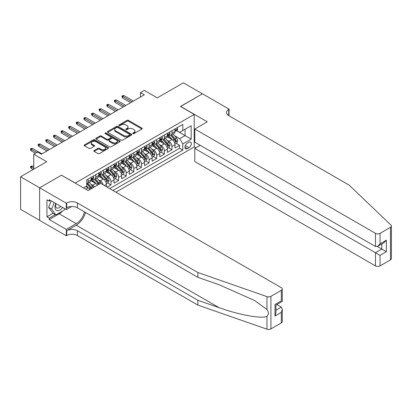 <?xml version="1.0" encoding="UTF-8"?>
<svg xmlns="http://www.w3.org/2000/svg" width="412" height="412" viewBox="0 0 412 412"><rect width="100%" height="100%" fill="white"/><g stroke="black" fill="none" stroke-linecap="round" stroke-linejoin="round"><path stroke-width="0.62" d="M132.952 133.591A0.742 0.427 0 0 0 134.003 133.591L141.949 129.002A1.056 0.613 0 0 0 142.264 128.57A1.056 0.613 0 0 0 141.949 128.137L128.482 120.361A1.056 0.613 0 0 0 126.984 120.361L119.037 124.949A0.742 0.427 0 0 0 118.816 125.253A0.742 0.427 0 0 0 119.037 125.557A0.742 0.427 0 0 0 120.083 125.557L121.113 124.965A3.389 1.957 0 0 1 125.902 124.965L127.025 125.609A3.389 1.957 0 0 1 128.014 126.994A3.389 1.957 0 0 1 127.025 128.374L125.995 128.971A0.742 0.427 0 0 0 125.778 129.27A0.742 0.427 0 0 0 125.995 129.574A0.742 0.427 0 0 0 127.04 129.574L128.07 128.982A3.389 1.957 0 0 1 132.86 128.982L133.982 129.631A3.389 1.957 0 0 1 134.976 131.011A3.389 1.957 0 0 1 133.982 132.391L132.952 132.988A0.742 0.427 0 0 0 132.736 133.287A0.742 0.427 0 0 0 132.952 133.591L132.952 132.988M94.137 150.519A1.056 0.613 0 0 0 93.828 150.947A1.056 0.613 0 0 0 94.137 151.379L97.912 153.563A1.056 0.613 0 0 0 99.41 153.563L108.243 148.464A1.056 0.613 0 0 0 108.552 148.032A1.056 0.613 0 0 0 108.243 147.599L94.77 139.822A1.056 0.613 0 0 0 93.277 139.822L84.445 144.921A1.056 0.613 0 0 0 84.136 145.354A1.056 0.613 0 0 0 84.445 145.786L89.007 148.423A1.056 0.613 0 0 0 90.506 148.423L94.286 146.239A1.056 0.613 0 0 0 94.595 145.807A1.056 0.613 0 0 0 94.286 145.374L92.02 144.071A2.833 1.633 0 0 1 91.191 142.912A2.833 1.633 0 0 1 92.942 141.404A2.833 1.633 0 0 1 96.027 141.759L104.89 146.878A2.833 1.633 0 0 1 105.719 148.032A2.833 1.633 0 0 1 103.973 149.541A2.833 1.633 0 0 1 100.889 149.19L99.41 148.335A1.056 0.613 0 0 0 97.912 148.335L94.137 150.519L94.137 151.379L97.912 149.216L97.912 148.335M61.579 175.26L75.298 183.052L194.222 114.392L180.502 106.466L202.421 93.812L183.361 82.812L157.25 97.886L144.293 90.403L140.477 92.602L144.293 94.801L41.375 154.222L37.564 152.023L33.748 154.222L33.748 169.188M61.579 175.126L39.66 187.784L20.6 176.779L46.711 161.705L33.748 154.222M121.185 140.126A1.056 0.613 0 0 0 122.683 140.126L131.51 135.028A1.056 0.613 0 0 0 131.825 134.595A1.056 0.613 0 0 0 131.51 134.163L118.043 126.386A1.056 0.613 0 0 0 116.545 126.386L107.717 131.485A1.056 0.613 0 0 0 107.408 131.917A1.056 0.613 0 0 0 107.717 132.35L121.185 140.126M105.431 133.751A0.742 0.427 0 0 1 106.183 133.859L119.861 141.754L111.049 146.842A1.056 0.613 0 0 1 109.551 146.842L96.084 139.071L96.084 138.205A1.056 0.613 0 0 0 95.769 138.638A1.056 0.613 0 0 0 96.084 139.071M96.084 138.205L99.859 136.022A1.056 0.613 0 0 1 101.357 136.022L106.821 139.174A1.056 0.613 0 0 0 108.315 139.174L110.823 137.726A1.056 0.613 0 0 0 111.132 137.299A1.056 0.613 0 0 0 110.823 136.866L105.137 133.581A0.742 0.427 0 0 1 104.921 133.277A0.742 0.427 0 0 1 105.374 132.885A0.742 0.427 0 0 1 106.183 132.978L119.877 140.883A1.056 0.613 0 0 1 120.186 141.316A1.056 0.613 0 0 1 119.877 141.749L119.877 140.883M39.619 220.332L20.6 209.347L20.6 176.779M107.166 187.146L110.977 184.942L107.506 182.943M106.013 175.342L107.929 176.449A4.311 2.487 60 0 1 110.977 181.733L114.026 179.972L114.026 183.185L118.599 180.544L115.133 178.54M113.635 170.944L115.551 172.046A4.311 2.487 60 0 1 118.599 177.33L121.648 175.569L121.648 178.782L126.221 176.14L122.755 174.137M121.262 166.541L123.173 167.648A4.311 2.487 60 0 1 126.221 172.927L129.27 171.165L129.27 174.379L133.849 171.737L130.377 169.739M128.884 162.137L130.8 163.245A4.311 2.487 60 0 1 133.849 168.529L136.897 166.767L136.897 169.981L141.47 167.339L137.999 165.336M136.506 157.739L138.422 158.841A4.311 2.487 60 0 1 141.47 164.125L144.519 162.364L144.519 165.578L149.093 162.936L145.627 160.932M144.128 153.336L146.044 154.443A4.311 2.487 60 0 1 149.093 159.722L152.141 157.961L152.141 161.174L156.715 158.538L153.249 156.534M151.755 148.938L153.666 150.04A4.311 2.487 60 0 1 156.715 155.324L159.768 153.563L159.768 156.776L164.342 154.134L160.871 152.131M159.377 144.535L161.293 145.637A4.311 2.487 60 0 1 164.342 150.921L167.39 149.159L167.39 152.373L171.964 149.731L171.964 146.518A4.311 2.487 -120 0 0 168.915 141.239L166.999 140.132M168.498 147.728L171.964 149.731M89.893 189.592A4.311 2.487 -120 0 0 88.106 187.893L85.82 186.574M97.515 185.189A4.311 2.487 -120 0 0 95.728 183.489L91.016 180.77M94.466 186.95A4.311 2.487 60 0 0 92.679 185.251L90.764 184.149M106.404 186.703L106.404 184.37A4.311 2.487 -120 0 0 103.35 179.091L98.638 176.367M103.175 184.839A4.311 2.487 60 0 0 100.301 180.853L98.391 179.745M114.026 179.972A4.311 2.487 -120 0 0 110.977 174.688L106.26 171.969M121.648 175.569A4.311 2.487 -120 0 0 118.599 170.285L113.887 167.566M129.27 171.165A4.311 2.487 -120 0 0 126.221 165.887L121.509 163.162M136.897 166.767A4.311 2.487 -120 0 0 133.849 161.483L129.131 158.764M144.519 162.364A4.311 2.487 -120 0 0 141.47 157.085L136.753 154.361M152.141 157.961A4.311 2.487 -120 0 0 149.093 152.682L144.38 149.958M159.768 153.563A4.311 2.487 -120 0 0 156.715 148.279L152.002 145.56M167.39 149.159A4.311 2.487 -120 0 0 164.342 143.881L159.624 141.156M188.964 142.248L187.285 143.216A3.342 1.931 120 0 0 185.101 146.162A3.342 1.931 120 0 0 185.616 148.84A3.342 1.931 120 0 0 187.285 148.675L188.964 147.707A3.342 1.931 120 0 0 191.147 144.761A3.342 1.931 120 0 0 190.638 142.083A3.342 1.931 120 0 0 188.964 142.248M115.896 192.183L194.222 146.96L194.222 114.392M112.919 190.468L182.789 150.128L182.789 143.968L179.74 138.684L174.626 135.733M83.492 187.913L86.731 186.044L86.731 179.884L182.789 124.424L182.789 130.589L191.173 125.748L191.173 139.127L182.789 143.968M92.638 178.89L92.679 178.916A4.311 2.487 60 0 0 94.837 179.127L97.886 177.366A4.311 2.487 -120 0 0 98.777 175.394L98.777 172.927M100.265 174.487L100.301 174.513A4.311 2.487 60 0 0 102.459 174.724L105.508 172.963A4.311 2.487 -120 0 0 106.404 170.99L106.404 168.529M107.887 170.089L107.929 170.11A4.311 2.487 60 0 0 110.081 170.326L113.13 168.565A4.311 2.487 -120 0 0 114.026 166.592L114.026 164.125M115.509 165.686L115.551 165.712A4.311 2.487 60 0 0 117.708 165.923L120.757 164.161A4.311 2.487 -120 0 0 121.648 162.189L121.648 159.722M123.131 161.288L123.173 161.308A4.311 2.487 60 0 0 125.33 161.519L128.379 159.763A4.311 2.487 -120 0 0 129.27 157.786L129.27 155.324M130.758 156.884L130.8 156.905A4.311 2.487 60 0 0 132.952 157.121L136.001 155.36A4.311 2.487 -120 0 0 136.897 153.388L136.897 150.921M138.38 152.481L138.422 152.507A4.311 2.487 60 0 0 140.574 152.718L143.628 150.957A4.311 2.487 -120 0 0 144.519 148.984L144.519 146.518M146.002 148.083L146.044 148.104A4.311 2.487 60 0 0 148.202 148.32L151.25 146.559A4.311 2.487 -120 0 0 152.141 144.581L152.141 142.119M153.63 143.68L153.666 143.7A4.311 2.487 60 0 0 155.824 143.917L158.872 142.155A4.311 2.487 -120 0 0 159.768 140.183L159.768 137.716M161.252 139.277L161.293 139.302A4.311 2.487 60 0 0 163.446 139.513L166.494 137.752A4.311 2.487 -120 0 0 167.39 135.78L167.39 133.313M109.721 188.619L179.586 148.279L179.586 145.333L175.012 147.97L175.012 144.761A4.311 2.487 -120 0 0 171.964 139.477L167.251 136.753M168.874 134.879L168.915 134.899A4.311 2.487 -120 0 0 171.073 135.115A4.311 2.487 -120 0 0 171.964 133.138L171.964 130.676M171.073 135.115L174.122 133.354A4.311 2.487 -120 0 0 175.012 131.376L175.012 128.915M88.106 179.091L88.106 181.553A4.311 2.487 60 0 1 87.21 183.531A4.311 2.487 60 0 1 86.731 183.701M87.21 183.531L90.264 181.769A4.311 2.487 -120 0 0 91.155 179.792L91.155 177.33M95.728 174.688L95.728 177.155A4.311 2.487 60 0 1 94.837 179.127M103.35 170.285L103.35 172.752A4.311 2.487 60 0 1 102.459 174.724M110.977 165.887L110.977 168.348A4.311 2.487 60 0 1 110.081 170.326M118.599 161.483L118.599 163.95A4.311 2.487 60 0 1 117.708 165.923M126.221 157.08L126.221 159.547A4.311 2.487 60 0 1 125.33 161.519M133.849 152.682L133.849 155.144A4.311 2.487 60 0 1 132.952 157.121M141.47 148.279L141.47 150.746A4.311 2.487 60 0 1 140.574 152.718M149.093 143.881L149.093 146.342A4.311 2.487 60 0 1 148.202 148.32M156.715 139.477L156.715 141.944A4.311 2.487 60 0 1 155.824 143.917M164.342 135.074L164.342 137.541A4.311 2.487 60 0 1 163.446 139.513M164.342 150.921L164.342 154.134M156.715 155.324L156.715 158.538M149.093 159.722L149.093 162.936M141.47 164.125L141.47 167.339M133.849 168.529L133.849 171.737M126.221 172.927L126.221 176.14M118.599 177.33L118.599 180.544M110.977 181.733L110.977 184.942M179.74 138.684L185.076 135.605L185.076 129.265L191.173 125.748M176.346 130.563L191.173 139.127M176.496 130.475L179.74 132.345L182.789 130.589M140.477 92.602L140.477 97.005M176.12 143.33L179.586 145.333M179.586 148.279L182.789 150.128M133.251 133.699L133.982 133.272A3.389 1.957 0 0 0 134.976 131.892L134.976 131.011M128.014 126.994L128.014 127.875A3.389 1.957 0 0 1 127.025 129.255L126.288 129.677M141.939 129.007L128.482 121.241A1.056 0.613 0 0 0 126.984 121.241L119.331 125.66M131.51 134.163L131.51 135.028L118.043 127.267A1.056 0.613 0 0 0 116.545 127.267L107.733 132.36M129.641 134.899A0.742 0.427 0 0 0 129.857 134.595A0.742 0.427 0 0 0 129.641 134.297L117.817 127.468A0.742 0.427 0 0 0 116.771 127.468L115.684 128.096A3.389 1.957 0 0 0 114.696 129.476A3.389 1.957 0 0 0 115.684 130.862L123.77 135.527A3.389 1.957 0 0 0 128.559 135.527L129.641 134.899L129.641 135.78A0.742 0.427 0 0 0 129.857 135.476L129.857 134.595M114.696 129.476L114.696 130.357A3.389 1.957 0 0 0 115.684 131.742L115.684 130.862M129.641 135.78L128.559 136.408A3.389 1.957 0 0 1 123.77 136.408L115.684 131.742M96.094 139.076L99.859 136.902L99.859 136.022M111.132 137.299L111.132 138.175A1.056 0.613 0 0 1 110.823 138.607L108.315 140.054A1.056 0.613 0 0 1 106.821 140.054L101.357 136.902A1.056 0.613 0 0 0 99.859 136.902M112.486 142.449A2.833 1.633 0 0 0 115.571 142.804A2.833 1.633 0 0 0 117.322 141.295A2.833 1.633 0 0 0 116.493 140.137L113.367 138.334A1.056 0.613 0 0 0 111.868 138.334L109.365 139.781A1.056 0.613 0 0 0 109.051 140.214A1.056 0.613 0 0 0 109.365 140.647L112.486 142.449L112.486 143.33A2.833 1.633 0 0 0 115.571 143.685A2.833 1.633 0 0 0 117.322 142.171L117.322 141.295M109.051 140.214L109.051 141.095A1.056 0.613 0 0 0 109.365 141.527L109.365 140.647M112.486 143.33L109.365 141.527M105.719 148.032L105.719 148.912A2.833 1.633 0 0 1 103.973 150.421A2.833 1.633 0 0 1 100.889 150.071L99.41 149.216A1.056 0.613 0 0 0 97.912 149.216M91.191 142.912L91.191 143.793A2.833 1.633 0 0 0 92.02 144.947L92.02 144.071M94.271 146.25L92.02 144.947M108.227 148.475L94.77 140.703A1.056 0.613 0 0 0 93.277 140.703L84.46 145.797M174.951 144.004L176.918 142.866L177.68 140.667A2.858 1.648 -120 0 0 176.568 137.984L173.086 133.952M172.386 139.756L168.405 135.146M170.12 138.417L167.813 135.739A6.844 3.95 -120 0 0 167.602 135.502M170.681 135.27L174.204 139.349A2.858 1.648 60 0 1 175.224 141.316C175.651 141.888 175.96 141.713 176.14 140.786A2.858 1.648 -120 0 0 175.121 138.818L171.639 134.786M170.887 135.203L174.678 139.586A1.457 0.839 60 0 1 175.043 140.152L176.14 140.786M175.224 141.316L175.43 141.656M177.031 127.746L177.68 128.868A2.858 1.648 60 0 1 177.088 130.135L175.641 130.97A2.858 1.648 -120 0 0 176.14 130.31L176.078 130.058M175.11 131.104L175.121 131.104A2.858 1.648 -120 0 0 175.641 130.97M175.77 130.099L176.14 130.31C175.96 129.883 175.656 130.058 175.224 130.841A2.858 1.648 60 0 1 175.012 131.248M132.092 101.846L122.714 96.434L122.714 98.015L122.029 96.918L122.029 96.037L122.714 96.434L124.089 95.641L133.467 101.053M122.714 98.015L130.722 102.64M122.029 96.037L122.791 95.594L124.089 95.641M55.816 203.538A7.009 4.048 120 0 0 57.459 210.717A7.009 4.048 120 0 0 62.686 207.504M56.053 203.672A4.8 2.771 120 0 0 56.635 207.967A4.8 2.771 120 0 0 57.34 208.184A4.8 2.771 120 0 0 60.646 206.324M64.653 208.637L64.051 210.187L55.821 214.94L52.772 213.179L48.657 207.324L51.165 200.855M55.821 214.94L51.706 209.085L54.219 202.611M48.657 207.324L51.706 209.085M200.211 145.307L194.799 148.433L194.799 161.597L375.471 265.905L375.471 252.747L381.8 249.095L381.8 243.935M194.799 148.433L380.044 255.388L380.044 265.905L390.452 259.9L390.452 227.326A3.234 1.869 0 0 0 391.4 226.008A3.234 1.869 0 0 0 390.931 225.045L349.17 185.143L228.722 115.602A7.545 4.357 180 0 1 226.512 112.517A7.545 4.357 180 0 1 228.722 109.438L229.139 109.195L202.457 93.792L180.616 106.533M180.616 106.399L207.298 121.808L194.799 129.023L375.471 233.336A3.234 1.869 0 0 0 380.044 233.336L390.452 227.326M229.139 109.195L228.912 115.71M194.222 146.827L195.901 147.795M194.799 129.023L194.799 142.186L375.471 246.494L375.471 233.336M391.4 226.008L391.4 258.576A3.234 1.869 180 0 1 390.452 259.9M380.044 265.905A3.234 1.869 180 0 1 375.471 265.905M227.769 114.927A7.545 4.357 180 0 1 228.722 114.258L228.722 109.438M377.304 246.494L386.374 251.732L380.044 255.388M380.044 233.336L380.044 243.858L377.758 246.268L375.471 246.494M380.044 243.858L386.374 240.201L384.087 242.617L377.758 246.268M281.324 322.905L281.324 312.384L282.272 309.196L282.272 321.587A3.234 1.869 180 0 1 281.324 322.905L270.916 328.915A3.234 1.869 180 0 1 266.955 329.188L197.848 305.081L197.848 300.26L77.394 230.72A7.545 4.357 -0 0 0 66.723 230.72L76.251 225.215A14.044 8.106 120 0 0 85.526 212.484M197.848 300.26L219.035 307.651C239.29 314.953 261.919 319.043 266.955 316.313C268.794 314.428 268.794 312.162 266.955 309.5L254.523 300.461L219.035 284.723L197.848 277.327L77.394 207.787A7.545 4.357 -0 0 0 66.723 207.787L66.723 202.967L66.301 203.209L39.619 187.805L61.46 175.193L88.142 190.602L100.646 183.381L281.324 287.694A3.234 1.869 -0 0 1 282.272 289.013A3.234 1.869 -0 0 1 281.324 290.336L270.916 296.341L270.916 328.915M197.848 305.081L77.394 235.535A7.545 4.357 -0 0 0 66.723 235.535L66.301 235.777L39.619 220.374L39.619 187.805M197.848 277.327L197.848 272.507L77.394 202.967A7.545 4.357 -0 0 0 66.723 202.967M266.955 309.5L266.955 296.619L197.848 272.507M62.536 211.062A12.128 7.004 -60 0 1 59.174 213.797L49.224 219.539L49.224 218.128L55.29 214.631M50.444 200.438L49.224 201.138L46.937 199.82L46.937 216.81L49.224 218.128M49.224 201.138L49.224 199.732L66.301 209.59L66.301 203.209M66.301 235.777L66.301 229.396L76.251 223.654A12.128 7.004 120 0 0 84.465 211.866M49.224 219.539L66.301 229.396M276.859 304.525L281.324 307.105L282.272 309.196M71.626 206.515L66.301 209.59M266.955 296.619A3.234 1.869 -0 0 0 270.916 296.341M46.937 216.81L52.999 213.308M281.324 312.384L274.995 316.04L275.942 312.852L275.942 305.055L282.272 301.399L282.272 289.013M274.995 316.04L274.995 304.509C276.231 305.22 276.231 305.22 274.995 304.509L281.324 300.853C282.555 301.563 282.555 301.563 281.324 300.853L281.324 290.336M167.323 148.408L169.296 147.269L170.058 145.065A2.858 1.648 -120 0 0 168.946 142.382L165.464 138.35M164.764 144.159L160.783 139.55M162.498 142.815L160.191 140.142A6.844 3.95 -120 0 0 159.974 139.9M163.059 139.668L166.582 143.747A2.858 1.648 60 0 1 167.602 145.719C168.029 146.291 168.333 146.116 168.513 145.189A2.858 1.648 -120 0 0 167.499 143.222L164.012 139.189M163.265 139.601L167.051 143.984A1.457 0.839 60 0 1 167.416 144.555L168.513 145.189M167.602 145.719L167.808 146.054M159.702 152.806L161.674 151.667L162.436 149.468A2.858 1.648 -120 0 0 161.324 146.785L157.837 142.753M157.142 148.557L153.161 143.948M154.876 147.218L152.564 144.54A6.844 3.95 -120 0 0 152.352 144.303M155.437 144.071L158.96 148.15A2.858 1.648 60 0 1 159.98 150.117C160.407 150.694 160.711 150.519 160.891 149.592A2.858 1.648 -120 0 0 159.871 147.62L156.39 143.587M155.643 144.004L159.429 148.387A1.457 0.839 60 0 1 159.794 148.959L160.891 149.592M159.98 150.117L160.186 150.457M152.079 157.209L154.047 156.071L154.809 153.872A2.858 1.648 -120 0 0 153.697 151.189L150.215 147.156M149.515 152.96L145.534 148.351M147.254 151.616L144.942 148.943A6.844 3.95 -120 0 0 144.73 148.706M147.81 148.475L151.333 152.553A2.858 1.648 60 0 1 152.352 154.521C152.785 155.092 153.089 154.917 153.269 153.99A2.858 1.648 -120 0 0 152.249 152.023L148.768 147.99M148.021 148.408L151.807 152.79A1.457 0.839 60 0 1 152.172 153.357L153.269 153.99M152.352 154.521L152.564 154.861M144.458 161.607L146.425 160.474L147.187 158.27A2.858 1.648 -120 0 0 146.075 155.587L142.593 151.554M141.893 157.363L137.912 152.754M139.627 156.019L137.32 153.346A6.844 3.95 -120 0 0 137.103 153.104M140.188 152.873L143.711 156.951A2.858 1.648 60 0 1 144.73 158.919C145.158 159.495 145.467 159.32 145.647 158.393A2.858 1.648 -120 0 0 144.627 156.426L141.141 152.394M140.394 152.806L144.179 157.188A1.457 0.839 60 0 1 144.55 157.76L145.647 158.393M144.73 158.919L144.936 159.259M169.409 132.149L170.058 133.272A2.858 1.648 60 0 1 169.466 134.533L168.019 135.373A2.858 1.648 -120 0 0 168.513 134.714L168.457 134.461M167.483 135.507L167.499 135.507A2.858 1.648 -120 0 0 168.019 135.373M168.148 134.503L168.513 134.714C168.338 134.281 168.029 134.461 167.602 135.244A2.858 1.648 60 0 1 167.39 135.646M124.47 106.245L115.092 100.832L115.092 102.418L114.407 101.316L114.407 100.435L115.092 100.832L116.467 100.039L125.84 105.457M115.092 102.418L123.095 107.038M114.407 100.435L115.169 99.998L116.467 100.039M161.787 136.552L162.436 137.675A2.858 1.648 60 0 1 161.844 138.937L160.397 139.771A2.858 1.648 -120 0 0 160.891 139.117L160.829 138.859M159.861 139.905L159.871 139.905A2.858 1.648 -120 0 0 160.397 139.771M160.525 138.901L160.891 139.117C160.711 138.684 160.407 138.859 159.98 139.642A2.858 1.648 60 0 1 159.768 140.049M116.848 110.648L107.47 105.235L107.47 106.821L106.785 105.719L106.785 104.839L107.47 105.235L108.84 104.442L118.218 109.855M107.47 106.821L115.473 111.441M106.785 104.839L107.547 104.401L108.84 104.442M154.165 140.95L154.809 142.073A2.858 1.648 60 0 1 154.222 143.34L152.77 144.174A2.858 1.648 -120 0 0 153.269 143.515L153.207 143.263M152.239 144.308L152.249 144.308A2.858 1.648 -120 0 0 152.77 144.174M152.898 143.304L153.269 143.515C153.089 143.088 152.785 143.263 152.352 144.046A2.858 1.648 60 0 1 152.141 144.452M109.221 115.051L99.848 109.638L99.848 111.219L99.158 110.122L99.158 109.242L99.848 109.638L101.218 108.845L110.596 114.258M99.848 111.219L107.851 115.844M99.158 109.242L99.92 108.799L101.218 108.845M146.538 145.354L147.187 146.476A2.858 1.648 60 0 1 146.595 147.738L145.148 148.578A2.858 1.648 -120 0 0 145.647 147.918L145.585 147.666M144.617 148.711L144.627 148.711A2.858 1.648 -120 0 0 145.148 148.578M145.276 147.707L145.647 147.918C145.467 147.486 145.158 147.661 144.73 148.444A2.858 1.648 60 0 1 144.519 148.85M101.599 119.449L92.221 114.036L92.221 115.623L91.536 114.521L91.536 113.64L92.221 114.036L93.596 113.243L102.969 118.661M92.221 115.623L100.229 120.242M91.536 113.64L92.298 113.202L93.596 113.243M136.83 166.01L138.803 164.872L139.565 162.673A2.858 1.648 -120 0 0 138.453 159.99L134.966 155.957M134.271 161.762L130.29 157.152M132.005 160.423L129.692 157.745A6.844 3.95 -120 0 0 129.481 157.508M132.566 157.276L136.089 161.355A2.858 1.648 60 0 1 137.108 163.322C137.536 163.899 137.84 163.719 138.02 162.797A2.858 1.648 -120 0 0 137.005 160.824L133.519 156.792M132.772 157.209L136.557 161.592A1.457 0.839 60 0 1 136.923 162.163L138.02 162.797M137.108 163.322L137.314 163.662M138.916 149.757L139.565 150.874A2.858 1.648 60 0 1 138.973 152.141L137.526 152.976A2.858 1.648 -120 0 0 138.02 152.316L137.963 152.064M136.99 153.109L137.005 153.109A2.858 1.648 -120 0 0 137.526 152.976M137.654 152.105L138.02 152.316C137.84 151.889 137.536 152.064 137.108 152.847A2.858 1.648 60 0 1 136.897 153.254M93.977 123.852L84.599 118.44L84.599 120.021L83.914 118.924L83.914 118.043L84.599 118.44L85.969 117.647L95.347 123.059M84.599 120.021L92.602 124.645M83.914 118.043L84.676 117.6L85.969 117.647M129.208 170.413L131.181 169.275L131.938 167.076A2.858 1.648 -120 0 0 130.825 164.393L127.344 160.361M126.649 166.165L122.668 161.555M124.383 164.821L122.07 162.148A6.844 3.95 -120 0 0 121.859 161.911M124.939 161.679L128.467 165.758A2.858 1.648 60 0 1 129.481 167.725C129.914 168.297 130.218 168.122 130.398 167.195A2.858 1.648 -120 0 0 129.378 165.227L125.897 161.195M125.15 161.612L128.935 165.995A1.457 0.839 60 0 1 129.301 166.561L130.398 167.195M129.481 167.725L129.692 168.065M131.294 154.155L131.938 155.278A2.858 1.648 60 0 1 131.351 156.545L129.898 157.379A2.858 1.648 -120 0 0 130.398 156.72L130.336 156.467M129.368 157.513L129.378 157.513A2.858 1.648 -120 0 0 129.898 157.379M130.027 156.508L130.398 156.72C130.218 156.292 129.914 156.467 129.481 157.25A2.858 1.648 60 0 1 129.27 157.657M86.35 128.256L76.977 122.838L76.977 124.424L76.287 123.322L76.287 122.446L76.977 122.838L78.347 122.05L87.725 127.463M76.977 124.424L84.98 129.044M76.287 122.446L77.054 122.004L78.347 122.05M121.586 174.812L123.554 173.679L124.316 171.474A2.858 1.648 -120 0 0 123.203 168.791L119.722 164.759M119.022 170.568L115.041 165.959M116.756 169.224L114.448 166.551A6.844 3.95 -120 0 0 114.237 166.309M117.317 166.077L120.84 170.156A2.858 1.648 60 0 1 121.859 172.123C122.287 172.7 122.596 172.525 122.776 171.598A2.858 1.648 -120 0 0 121.756 169.631L118.275 165.598M117.523 166.01L121.313 170.393A1.457 0.839 60 0 1 121.679 170.965L122.776 171.598M121.859 172.123L122.065 172.463M123.667 158.558L124.316 159.681A2.858 1.648 60 0 1 123.724 160.943L122.276 161.782A2.858 1.648 -120 0 0 122.776 161.123L122.714 160.871M121.746 161.916L121.756 161.916A2.858 1.648 -120 0 0 122.276 161.782M122.405 160.907L122.776 161.123C122.596 160.69 122.292 160.865 121.859 161.648A2.858 1.648 60 0 1 121.648 162.055M78.728 132.654L69.35 127.241L69.35 128.827L68.665 127.725L68.665 126.845L69.35 127.241L70.725 126.448L80.103 131.861M69.35 128.827L77.358 133.447M68.665 126.845L69.427 126.407L70.725 126.448M113.959 179.215L115.932 178.077L116.694 175.878A2.858 1.648 -120 0 0 115.581 173.195L112.1 169.162M111.4 174.966L107.419 170.357M109.134 173.627L106.826 170.949A6.844 3.95 -120 0 0 106.61 170.712M109.695 170.48L113.218 174.559A2.858 1.648 60 0 1 114.237 176.527C114.665 177.103 114.969 176.923 115.149 175.996A2.858 1.648 -120 0 0 114.134 174.029L110.648 169.996M109.901 170.413L113.686 174.796A1.457 0.839 60 0 1 114.052 175.363L115.149 175.996M114.237 176.527L114.443 176.866M116.045 162.956L116.694 164.079A2.858 1.648 60 0 1 116.102 165.346L114.654 166.18A2.858 1.648 -120 0 0 115.149 165.521L115.092 165.269M114.119 166.314L114.134 166.314A2.858 1.648 -120 0 0 114.654 166.18M114.783 165.31L115.149 165.521C114.974 165.094 114.665 165.269 114.237 166.051A2.858 1.648 60 0 1 114.026 166.458M71.106 137.057L61.728 131.644L61.728 133.225L61.043 132.128L61.043 131.248L61.728 131.644L63.103 130.851L72.476 136.264M61.728 133.225L69.731 137.85M61.043 131.248L61.805 130.805L63.103 130.851M106.337 183.618L108.31 182.48L109.072 180.276A2.858 1.648 -120 0 0 107.959 177.598L104.473 173.56M103.778 179.369L99.797 174.76M101.512 178.025L99.199 175.352A6.844 3.95 -120 0 0 98.988 175.115M102.073 174.879L105.596 178.957A2.858 1.648 60 0 1 106.615 180.93C107.043 181.501 107.347 181.326 107.527 180.399A2.858 1.648 -120 0 0 106.507 178.432L103.026 174.4M102.279 174.817L106.064 179.199A1.457 0.839 60 0 1 106.43 179.766L107.527 180.399M106.615 180.93L106.821 181.265M108.423 167.36L109.072 168.482A2.858 1.648 60 0 1 108.48 169.744L107.032 170.583A2.858 1.648 -120 0 0 107.527 169.924L107.465 169.672M106.497 170.717L106.507 170.717A2.858 1.648 -120 0 0 107.032 170.583M107.161 169.713L107.527 169.924C107.347 169.492 107.043 169.672 106.615 170.455A2.858 1.648 60 0 1 106.404 170.862M63.484 141.46L54.106 136.042L54.106 137.629L53.421 136.527L53.421 135.646L54.106 136.042L55.476 135.254L64.854 140.667M54.106 137.629L62.109 142.248M53.421 135.646L54.183 135.208L55.476 135.254M101.295 183.757A2.858 1.648 -120 0 0 100.332 181.996L96.851 177.963M96.15 183.767L92.17 179.163M93.89 182.428L91.577 179.75A6.844 3.95 -120 0 0 91.366 179.514M99.616 183.973A2.858 1.648 -120 0 0 98.885 182.835L95.404 178.803M94.657 179.215L98.442 183.597A1.457 0.839 60 0 1 98.808 184.169L99.045 184.303M94.446 179.282L97.968 183.361A2.858 1.648 60 0 1 98.7 184.504M100.801 171.763L101.445 172.886A2.858 1.648 60 0 1 100.858 174.147L99.405 174.982A2.858 1.648 -120 0 0 99.905 174.328L99.843 174.07M98.875 175.115L98.885 175.115A2.858 1.648 -120 0 0 99.405 174.982M99.534 174.111L99.905 174.328C99.725 173.895 99.421 174.07 98.988 174.853A2.858 1.648 60 0 1 98.777 175.26M55.857 145.858L46.484 140.446L46.484 142.032L45.794 140.93L45.794 140.049L46.484 140.446L47.854 139.653L57.232 145.065M46.484 142.032L54.487 146.651M45.794 140.049L46.556 139.611L47.854 139.653M93.442 187.542A2.858 1.648 -120 0 0 92.71 186.399L89.229 182.367M88.529 188.171L86.705 186.059M86.263 186.832L85.969 186.487M91.994 188.377A2.858 1.648 -120 0 0 91.263 187.233L87.777 183.201M87.03 183.618L90.815 188.001A1.457 0.839 60 0 1 91.186 188.567L91.423 188.706M86.824 183.685L90.346 187.764A2.858 1.648 60 0 1 91.078 188.907M93.174 176.161L93.823 177.284A2.858 1.648 60 0 1 93.23 178.55L91.783 179.385A2.858 1.648 -120 0 0 92.283 178.726L92.221 178.473M91.253 179.519L91.263 179.519A2.858 1.648 -120 0 0 91.783 179.385M91.912 178.514L92.283 178.726C92.103 178.298 91.794 178.473 91.366 179.256A2.858 1.648 60 0 1 91.155 179.663M48.235 150.262L38.857 144.849L38.857 146.43L38.172 145.333L38.172 144.452L38.857 144.849L40.232 144.056L49.605 149.468M38.857 146.43L46.865 151.055M38.172 144.452L38.934 144.009L40.232 144.056M31.235 168.441L30.55 167.339L30.55 166.458L31.312 166.015L32.605 166.062L31.235 166.855L31.235 168.441L33.14 169.538M30.55 166.458L33.748 168.307M32.605 166.062L33.748 166.721M36.802 152.461L31.235 149.247L31.235 150.833L30.55 149.731L30.55 148.85L31.235 149.247L32.605 148.454L41.983 153.872M31.235 150.833L35.427 153.254M30.55 148.85L31.312 148.413L32.605 148.454M85.778 189.237L88.106 187.893M92.679 185.251L95.728 183.489M100.301 180.853L103.35 179.091M107.929 176.449L110.977 174.688M115.551 172.046L118.599 170.285M123.173 167.648L126.221 165.887M130.8 163.245L133.849 161.483M138.422 158.841L141.47 157.085M146.044 154.443L149.093 152.682M153.666 150.04L156.715 148.279M161.293 145.637L164.342 143.881M168.915 141.239L171.964 139.477M171.964 133.138L175.012 131.376M88.106 181.553L91.155 179.792M95.728 177.155L98.777 175.394M103.35 172.752L106.404 170.99M110.977 168.348L114.026 166.592M118.599 163.95L121.648 162.189M126.221 159.547L129.27 157.786M133.849 155.144L136.897 153.388M141.47 150.746L144.519 148.984M149.093 146.342L152.141 144.581M156.715 141.944L159.768 140.183M164.342 137.541L167.39 135.78M171.964 146.518L175.012 144.761M104.38 185.539L106.404 184.37M185.307 145.596L188.964 147.707M184.926 147.311L187.285 148.675M133.982 133.272L133.982 132.391M125.995 129.574L125.995 128.971M127.025 129.255L127.025 128.374M119.037 125.557L119.037 124.949M126.984 121.241L126.984 120.361M128.482 121.241L128.482 120.361M141.949 129.002L141.949 128.137M107.717 132.35L107.717 131.485M116.545 127.267L116.545 126.386M118.043 127.267L118.043 126.386M123.77 136.408L123.77 135.527M128.559 136.408L128.559 135.527M101.357 136.902L101.357 136.022M106.821 140.054L106.821 139.174M108.315 140.054L108.315 139.174M110.823 138.607L110.823 137.726M106.183 133.859L106.183 132.978M99.41 149.216L99.41 148.335M100.889 150.071L100.889 149.19M94.286 146.239L94.286 145.374M84.445 145.786L84.445 144.921M93.277 140.703L93.277 139.822M94.77 140.703L94.77 139.822M108.243 148.464L108.243 147.599M174.513 142.537L177.665 140.719M175.121 138.818L176.568 137.984M172.844 140.137L174.204 139.349M177.665 128.838L175.012 130.367M386.374 240.201L386.374 251.732M219.035 307.651L76.251 225.215M77.394 207.787L77.394 202.967M77.394 230.72L77.394 235.535M266.955 329.188L266.955 316.313M66.723 230.72L66.723 235.535M59.174 213.797L76.251 223.654M275.942 310.21L281.324 307.105M166.891 146.94L170.038 145.122M167.499 143.222L168.946 142.382M165.217 144.535L166.582 143.747M159.269 151.343L162.416 149.525M159.871 147.62L161.324 146.785M157.595 148.938L158.96 148.15M151.642 155.741L154.794 153.923M152.249 152.023L153.697 151.189M149.973 153.336L151.333 152.553M144.02 160.144L147.166 158.326M144.627 156.426L146.075 155.587M142.351 157.739L143.711 156.951M170.038 133.241L167.39 134.77M162.416 137.639L159.768 139.168M154.794 142.042L152.141 143.572M147.166 146.44L144.519 147.97M136.398 164.548L139.544 162.73M137.005 160.824L138.453 159.99M134.724 162.143L136.089 161.355M139.544 150.844L136.897 152.373M128.771 168.946L131.922 167.128M129.378 165.227L130.825 164.393M127.102 166.541L128.467 165.758M131.922 155.247L129.27 156.776M121.149 173.349L124.3 171.531M121.756 169.631L123.203 168.791M119.48 170.944L120.84 170.156M124.3 159.645L121.648 161.174M113.527 177.752L116.673 175.934M114.134 174.029L115.581 173.195M111.853 175.347L113.218 174.559M116.673 164.048L114.026 165.578M105.905 182.15L109.051 180.332M106.507 178.432L107.959 177.598M104.231 179.745L105.596 178.957M109.051 168.451L106.404 169.981M98.885 182.835L100.332 181.996M96.609 184.149L97.968 183.361M101.429 172.849L98.777 174.379M91.263 187.233L92.71 186.399M88.987 188.552L90.346 187.764M93.802 177.253L91.155 178.782"/></g></svg>

